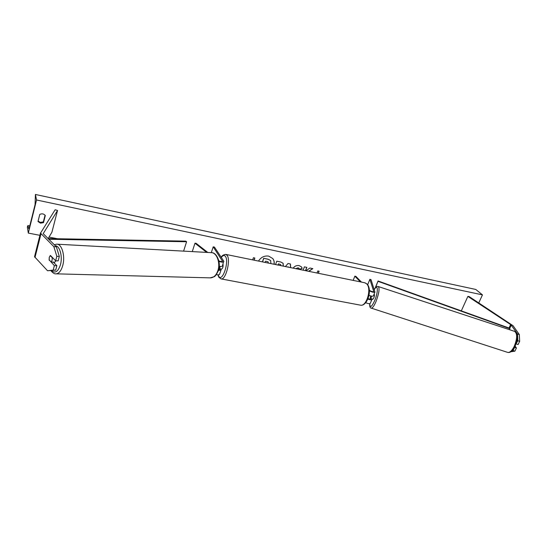 <?xml version="1.0" encoding="UTF-8"?>
<svg xmlns="http://www.w3.org/2000/svg" width="547" height="547" viewBox="0 0 547 547"><rect width="100%" height="100%" fill="white"/><g stroke="black" fill="none" stroke-linecap="round" stroke-linejoin="round"><path stroke-width="0.82" d="M220.42 268.645L221.022 270.027L218.431 270.437M219.593 274.245L219.573 274.307C219.224 274.874 218.144 274.977 216.332 274.615M218.985 268.174L219.682 269.568L218.588 269.903M219.224 266.266C220.995 266.621 222.048 266.526 222.39 265.986L223.716 261.056L214.465 247.094L213.207 246.834L222.499 261.206C221.979 261.712 220.756 261.603 218.841 260.878M223.846 261.678C223.21 262.382 221.583 262.293 218.95 261.418M206.663 252.393L194.978 243.217L192.27 251.606M207.764 252.454L196.072 243.285L194.978 243.217M211.286 252.646L213.207 246.834M49.586 260.317L54.372 265.637L53.203 270.068L55.691 270.143L56.861 265.719L54.372 265.637M59.322 256.427L56.826 256.317L53.845 246.663L56.334 246.793L59.322 256.427L58.146 260.885L55.65 260.789L50.454 255.49L49.257 257.316L49.203 260.304M55.691 270.143L47.555 270.765L34.536 256.741L40.533 232.837M53.845 246.663L40.533 233.104L55.138 209.761L57.544 210.465L43.22 233.631L56.334 246.793M48.157 238.567L51.91 232.236L57.544 210.465M53.257 262.013L56.861 265.719M55.65 260.789L56.826 256.317M47.555 270.765L53.203 270.068M513.038 325.684L469.011 296.481L467.87 296.399L510.987 324.809L517.53 333.957L517.831 340.76L519.65 341.355L519.335 334.552L513.038 325.684M510.953 351.742L514.871 351.181L516.416 348.008L514.597 347.42L513.059 350.593L512.156 350.73M514.871 351.181L513.059 350.593M461.312 310.881L467.87 296.399M517.831 340.76L516.142 343.742M516.279 343.954L518.098 344.542L519.65 341.355M515.165 346.162L516.416 348.008M519.335 334.552L517.53 333.957M365.704 302.689C368.097 303.708 369.628 303.927 370.298 303.359L370.326 303.291M367.844 299.086C369.998 299.9 371.345 300.043 371.871 299.524L371.748 298.73M367.987 298.73L370.688 299.024L370.278 297.431L370.668 295.913L370.34 297.103L370.736 298.402L371.796 296.153M369.389 290.819C372.131 292.214 373.984 292.618 374.941 292.036L371.037 279.667L369.888 279.285L367.673 284.755M369.362 290.245C371.256 291.489 372.719 291.92 373.751 291.537L369.888 279.285M353.171 280.392L354.853 276.173L355.899 276.392L361.423 282.074M354.853 276.173L360.357 281.855M373.382 295.831L373.355 295.9C372.76 296.433 371.304 296.235 368.999 295.305M220.605 268.933L219.402 268.447L220.373 266.451M223.026 264.092C223.313 266.601 222.82 268.283 221.549 269.138L221.508 269.124M219.032 267.873L219.402 268.447M51.158 261.938L49.121 259.839L49.257 257.316L50.215 255.627L52.259 257.712L52.122 260.249L51.158 261.938L54.556 262.273M56.033 260.803L54.659 262.28M50.604 255.64L50.215 255.627M52.259 257.712L52.656 257.733M274.115 264.263C274.464 262.088 274.013 260.187 272.768 258.56L268.686 256.105C264.386 255.545 260.987 257.199 258.492 261.069M38.092 221.118L40.334 222.39L43.343 221.897L43.5 222.65L45.312 215.532C43.822 213.768 41.982 213.392 39.781 214.397L37.989 221.542L40.485 223.142L43.5 222.65M293.178 268.146C294.655 266.095 296.631 265.247 299.093 265.589L301.459 266.874L302.204 268.303L299.77 269.404L298.197 267.921L295.906 268.707M275.558 264.557L276.775 261.186L280.755 262.006L283.093 263.251L283.373 266.15M308.802 271.339L312.857 268.632L309.93 268.023L305.971 270.758M305.616 270.69L306.853 267.387L304.371 266.874L303.134 270.177M28.321 233.09L36.54 199.983L35.418 194.465L35.083 204.571L29.476 227.149L28.806 228.803L27.849 225.583L27.35 227.087L28.321 233.09L39.904 235.333M57.503 238.745L49.025 237.104M478.769 302.901L482.461 294.874L36.54 199.983M252.673 259.88L253.425 257.726L254.861 258.02L254.102 260.174M317 273.008L317.786 270.956L319.106 271.223L318.327 273.281M285.397 266.56L288.03 263.497L290.457 263.996L290.621 267.627M43.343 221.897L45.045 215.19M482.461 294.874L475.781 289.452L35.418 194.465M262.41 261.869L263.681 258.287L268.235 259.312L270.69 260.591L270.874 263.599M263.681 258.287L268.153 259.21L270.649 260.543M262.519 261.89L263.763 258.389M274.02 264.242C274.389 262.061 273.958 260.153 272.727 258.505M253.999 260.153L254.752 257.999M318.204 273.254L318.983 271.203M308.611 271.298L312.672 268.591M305.493 270.662L306.737 267.367M280.816 265.623L280.7 264.625L278.56 263.893L278.129 265.076M280.652 264.577L278.56 263.893M278.478 263.791L278.02 265.056M283.052 263.196L283.257 266.122M301.418 266.82L302.204 268.303M302.115 268.194L299.722 269.274M299.264 268.502L298.108 267.811L295.749 268.673M287.722 267.039L288.112 266.779M290.375 263.982L290.539 267.613M268.262 263.066L268.215 262.04L267.292 261.555L265.575 261.206L265.138 262.43M268.146 263.039L268.167 261.986M373.977 294.395L374.346 294.518C374.681 294.922 374.517 296.03 373.847 297.855L372.753 299.366M372.774 299.373L370.736 298.402M48.054 238.567L185.748 241.145L186.589 241.74L183.594 251.128M48.745 239.258L186.589 241.74M509.517 329.691L509.756 328.275L378.059 280.98L375.037 288.365M375.44 287.845L378.059 280.98M509.982 328.72L378.1 281.356M219.381 269.808L219.6 269.145M222.205 261.445L222.417 260.796M34.981 257.507L40.991 233.836M509.004 328.009L510.652 324.562M509.756 328.275L511.274 325.103M218.116 274.833L218.718 276.262C222.246 282.792 229.46 261.657 225.432 256.406C224.297 254.916 222.923 255.258 221.316 257.432M221.2 257.261C221.973 255.647 223.484 254.683 225.726 254.382L227.155 255.401C230.943 260.051 225.754 280.194 221.132 278.902L220.933 278.867M360.275 305.117L360.541 305.171C366.668 306.696 371.898 288.413 366.62 283.797L364.685 282.744L225.918 254.423M51.541 270.649C55.158 273.65 58.126 271.695 60.444 264.775C62.802 256.605 59.787 245.665 55.295 245.76M54.269 244.741L56.69 244.167C61.852 243.709 65.442 256.215 62.727 265.575C61.209 270.758 59.008 273.507 56.129 273.835L210.65 277.876C213.774 277.616 216.154 275.291 217.774 270.902C220.68 262.977 216.735 252.324 211.121 252.639L57.12 244.194M210.144 277.862L214.226 276.666C215.012 276.611 216.38 274.635 218.335 270.731C221.508 262.813 216.53 252.263 211.573 252.666M29.757 226.014L27.89 225.637M378.36 286.566L514.577 331.359C517.476 333.554 517.346 338.586 514.18 346.456C511.965 350.736 509.825 352.719 507.753 352.412L507.609 352.364M374.278 289.643C378.059 283.038 378.49 291.667 374.702 300.583C371.584 307.216 369.943 308.234 369.779 303.647M371.201 308.118L371.283 308.146C372.521 308.18 374.114 305.944 376.049 301.438C379.05 293.281 379.796 288.317 378.285 286.539C376.992 286.115 375.652 287.127 374.257 289.561M219.573 274.307L221.022 270.027M370.298 303.359L371.871 299.524M373.355 295.9L374.941 292.036M217.897 274.826L218.814 277.24L221.132 278.902L360.541 305.171C367.133 306.511 372.719 290.013 367.078 284.043L364.924 282.792M220.619 268.953L221.549 269.138M50.933 270.724C52.895 273.09 54.625 274.122 56.129 273.835M29.77 225.966L27.856 225.583M514.7 331.393C519.459 334.607 517.113 340.726 515.007 346.497C512.642 350.996 510.221 352.965 507.753 352.412L371.283 308.146C370.1 308.105 369.574 306.607 369.71 303.66"/></g></svg>
